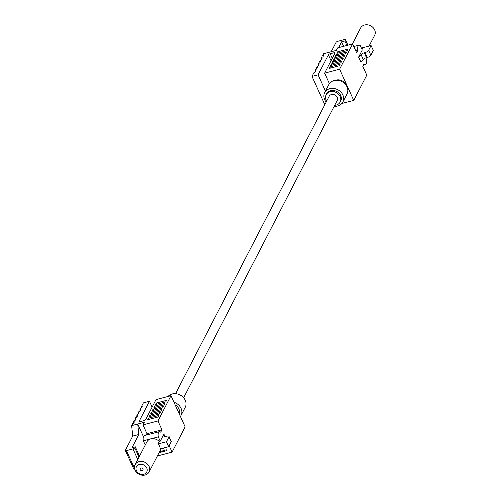 <?xml version="1.0" encoding="UTF-8"?>
<svg xmlns="http://www.w3.org/2000/svg" width="500" height="500" viewBox="0 0 500 500"><rect width="100%" height="100%" fill="white"/><g stroke="black" fill="none" stroke-linecap="round" stroke-linejoin="round"><path stroke-width="0.75" d="M369.075 46.062L374.637 35.3A7.894 6.644 -152.7 0 0 373.038 27.525A7.894 6.644 -152.7 0 0 364.594 25A7.894 6.644 -152.7 0 0 360.606 28.056L352.356 44.037M353.812 46.506L358.931 45.175A6 2.362 75.4 0 1 360.306 45.681L362.275 50.019L358.619 57.094L360.844 61.994L363.256 59.444A3.156 1.169 -24.4 0 1 366.494 57.681L367.25 57.481A3.156 1.169 155.6 0 0 370.844 55.237L373.325 50.438L371.1 45.538L362.6 47.744L361.881 49.15M341.863 103.488L353.75 100.4L366.8 75.131L362.788 66.287L364.019 63.906A6 2.362 75.4 0 0 365.406 64.419A6 2.362 75.4 0 0 366.2 63.688A6 2.362 75.4 0 0 366.444 59.212L365.844 57.881M334.7 105.3A7.894 6.644 -152.7 0 0 336.206 105.069A7.894 6.644 -152.7 0 0 340.188 102.006A7.894 6.644 -152.7 0 0 338.587 94.231A7.894 6.644 -152.7 0 0 330.144 91.706A7.894 6.644 -152.7 0 0 326.163 94.763A7.894 6.644 -152.7 0 0 326.656 101.144M326.163 94.763L326.681 93.756A7.894 6.644 27.3 0 1 330.669 90.694A7.894 6.644 27.3 0 1 339.113 93.219A7.894 6.644 27.3 0 1 340.712 101L340.188 102.006M334.2 106.269A10.231 8.606 -152.7 0 0 337.694 105.994A10.231 8.606 -152.7 0 0 342.856 102.031A10.231 8.606 -152.7 0 0 340.781 91.95A10.231 8.606 -152.7 0 0 329.844 88.681A10.231 8.606 -152.7 0 0 324.681 92.644A10.231 8.606 -152.7 0 0 326.175 102.081M342.856 102.031L347.031 93.944A10.231 8.606 -152.7 0 0 344.963 83.869A10.231 8.606 -152.7 0 0 334.019 80.594A10.231 8.606 -152.7 0 0 328.856 84.556L324.681 92.644M346.581 85.994A7.894 6.644 -152.7 0 0 336.15 80.081A7.894 6.644 -152.7 0 0 335.337 80.35M331.044 60.712L328.387 54.862L318.081 74.825L311.994 76.406L314.081 72.362L315.019 72.119L315.8 70.606L314.862 70.85L315.65 69.331L316.581 69.088L317.369 67.575L316.431 67.819L318.931 64.544L317.994 64.781L318.781 63.269L319.719 63.025L320.5 61.506L319.562 61.75L320.344 60.237L321.281 59.994L322.062 58.475L321.131 58.719L321.912 57.206L322.85 56.962L323.631 55.444L322.694 55.688L323.738 53.669L336.375 50.381L337.681 47.856L352.663 43.956L339.613 69.225L324.631 73.125L334.944 53.163A1.581 0.581 155.6 0 0 334.975 52.875A1.581 0.581 155.6 0 0 333.931 52.769L330.181 53.738L332.269 58.338M358.931 45.175A6 2.362 75.4 0 0 357.887 50.362L356.65 52.756L352.663 43.956M346.406 52.15L345.625 53.663L335.325 56.344L336.106 54.825L346.406 52.15M343.275 58.212L342.488 59.731L332.194 62.406L332.975 60.888L343.275 58.212M340.144 64.275L339.356 65.794L329.062 68.469L329.844 66.956L340.144 64.275M341.706 61.244L340.925 62.763L330.625 65.438L331.406 63.925L341.706 61.244M344.837 55.181L344.056 56.694L333.756 59.375L334.544 57.856L344.837 55.181M347.969 49.119L347.188 50.631L336.887 53.306L337.675 51.794L347.969 49.119M328.387 54.862A1.581 0.581 155.6 0 1 330.181 53.738M331.225 51.719L336.037 42.406A1.581 0.581 -24.4 0 1 337.831 41.281L344.381 39.575A1.581 0.581 -24.4 0 1 345.431 39.681A1.581 0.581 -24.4 0 1 345.394 39.969L344.875 40.981L341.6 41.831L338.612 47.613M324.825 104.694L311.994 76.406M315.244 71.681L314.862 70.85M316.812 68.65L316.431 67.819M318.375 65.619L317.994 64.781M319.944 62.587L319.562 61.75M321.506 59.556L321.131 58.719M323.075 56.525L322.694 55.688M329.406 83.65L324.631 73.125M353.75 100.4L339.613 69.225M325.469 91.112L318.081 74.825M346.906 45.456L344.875 40.981M343.625 46.306L341.6 41.831M330.375 68.131L329.844 66.956M331.944 65.094L331.406 63.925M333.506 62.062L332.975 60.888M335.075 59.031L334.544 57.856M336.637 56L336.106 54.825M338.206 52.969L337.675 51.794M355.812 50.906L357.887 50.362M371.1 45.538L368.619 50.338A3.156 1.169 155.6 0 1 365.031 52.587L364.269 52.781A3.156 1.169 -24.4 0 0 361.037 54.55L358.619 57.094M143.806 474.231A5.787 4.869 -152.7 0 0 146.738 467.994A5.787 4.869 -152.7 0 0 139.362 464.431A5.787 4.869 -152.7 0 0 136.438 470.669A5.787 4.869 -152.7 0 0 143.806 474.231M139.075 461.644A7.894 6.644 27.3 0 1 147.525 464.169A7.894 6.644 27.3 0 1 149.119 471.944A7.894 6.644 27.3 0 1 145.137 475A7.894 6.644 27.3 0 1 136.694 472.475A7.894 6.644 27.3 0 1 135.094 464.7A7.894 6.644 27.3 0 1 139.075 461.644M140.981 467.994A1.581 1.331 -152.7 0 0 142.194 470.669A1.581 1.331 -152.7 0 0 140.981 467.994M149.119 471.944L160.869 449.2A7.894 6.644 -152.7 0 0 161.131 448.612M137.769 459.519L132.963 448.931L126.412 450.631A1.581 0.581 -24.4 0 1 125.363 450.525A1.581 0.581 -24.4 0 1 125.4 450.238L132.706 436.087L131.637 425.619L144.275 422.331L142.969 424.862L146.981 433.7L161.956 429.806L160.725 432.188A6 2.362 75.4 0 0 159.344 431.675L144.362 435.569A6 2.362 75.4 0 0 143.569 436.3A6 2.362 75.4 0 0 143.325 440.775L158.3 436.881L160.25 441.175L159.275 441.431L157.969 443.956A7.894 6.644 27.3 0 1 160.194 448.856L168.688 446.65L171.169 441.844A3.156 1.169 -24.4 0 0 171.238 441.275L169.013 436.375A3.156 1.169 -24.4 0 0 166.925 436.163L166.163 436.362A3.156 1.169 155.6 0 1 164.069 436.15A3.156 1.169 155.6 0 1 164.031 435.988L163.906 434.1L165.006 436.525M159.275 441.431A7.894 6.644 -152.7 0 0 150.825 438.9A7.894 6.644 -152.7 0 0 146.838 441.956L135.094 464.7M159.344 431.675A6 2.362 75.4 0 0 158.55 432.406A6 2.362 75.4 0 0 158.3 436.881M168.038 396.469A10.231 8.606 27.3 0 1 172.206 393.963A10.231 8.606 27.3 0 1 183.15 397.238A10.231 8.606 27.3 0 1 185.225 407.312L181.05 415.4A10.231 8.606 27.3 0 1 180.4 416.431M173.975 402.262A10.231 8.606 27.3 0 1 181.05 415.4M179.163 413.694A7.894 6.644 -152.7 0 0 175.2 404.956M143.325 440.775L145.256 445.031M159.588 451.675L164.444 450.412A6 2.362 75.4 0 0 165.819 450.919A6 2.362 75.4 0 0 167.025 447.081M163.363 448.031L164.444 450.412M157.375 455.962L172.087 452.137L185.138 426.869L171 395.7L156.019 399.594L145.706 419.556A1.581 0.581 155.6 0 1 143.912 420.675L140.169 421.65A1.581 0.581 155.6 0 1 139.125 421.544A1.581 0.581 155.6 0 1 139.156 421.256L149.462 401.294L152.119 407.144M169.175 445.712L172.087 452.137M149.462 401.294L143.381 402.881L141.294 406.919L142.231 406.675L139.725 409.956L140.662 409.712L139.881 411.225L138.944 411.469L138.162 412.987L139.094 412.744L136.594 416.019L137.531 415.775L136.75 417.287L135.812 417.531L135.025 419.05L135.963 418.806L135.181 420.325L134.244 420.569L133.463 422.081L134.4 421.838L133.613 423.356L132.681 423.6L131.637 425.619M133.463 422.081L133.844 422.919M135.025 419.05L135.406 419.888M136.594 416.019L136.975 416.856M138.162 412.987L138.537 413.819M139.725 409.956L140.106 410.788M141.294 406.919L141.669 407.756M126.412 450.631L134.556 468.425M132.963 448.931A1.581 0.581 -24.4 0 0 134.762 447.806L135.281 446.794L139.519 456.131M143.431 436.625L137.719 424.038L138.794 434.506L132.006 447.65L135.281 446.794M146.981 433.7L146.269 435.075M142.969 424.862L157.95 420.969L161.956 429.806M160.25 441.175L163.906 434.1M157.95 420.969L171 395.7M154.706 406.056L153.925 407.575L164.219 404.9L165 403.381L154.706 406.056L155.238 407.231M156.269 403.025L155.488 404.544L165.787 401.863L166.569 400.35L156.269 403.025L156.806 404.2M163.438 406.413L153.138 409.094L152.356 410.606L162.656 407.931L163.438 406.413M161.869 409.444L151.575 412.125L150.787 413.638L161.088 410.962L161.869 409.444M160.306 412.481L150.006 415.156L149.225 416.669L159.519 413.994L160.306 412.481M158.737 415.513L148.444 418.188L147.656 419.706L157.956 417.025L158.737 415.513M134.494 468.444A1.581 0.581 155.6 0 1 133.444 468.338L125.363 450.525M138.794 434.506L132.706 436.087M153.669 410.262L153.138 409.094M152.106 413.3L151.575 412.125M150.538 416.331L150.006 415.156M148.975 419.363L148.444 418.188M157.969 443.956L166.469 441.75L168.688 446.65M166.469 441.75L168.95 436.95A3.156 1.169 -24.4 0 0 169.013 436.375M183.644 397.775L337.194 100.463A4.525 3.806 -152.7 0 0 335.831 95.594A4.525 3.806 -152.7 0 0 330.419 94.981A4.525 3.806 -152.7 0 0 329.15 96.312L175.569 393.675M334.5 54.019L333.931 52.769M347.781 45.225L345.394 39.969M370.844 55.237L368.619 50.338M367.25 57.481L365.031 52.587M366.494 57.681L364.269 52.781M363.256 59.444L361.037 54.55M139.156 421.256L139.362 421.706M134.762 447.806L138.994 457.144M168.95 436.95L171.169 441.844M363.5 64.919L365.406 64.419M347.925 45.188L345.431 39.681M159.075 452.675L165.819 450.919"/></g></svg>
